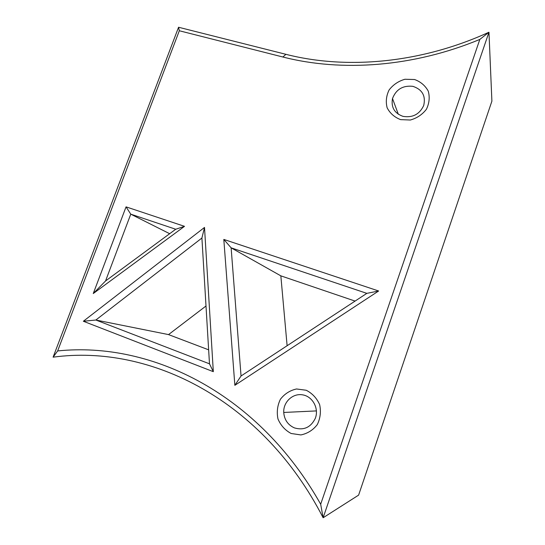 <?xml version="1.0" encoding="UTF-8"?>
<svg xmlns="http://www.w3.org/2000/svg" width="545" height="545" viewBox="0 0 545 545"><rect width="100%" height="100%" fill="white"/><g stroke="black" fill="none" stroke-linecap="round" stroke-linejoin="round"><path stroke-width="0.82" d="M53.103 357.166C151.238 343.793 263.133 400.888 323.13 517.75L358.61 495.126L491.897 101.152L488.967 32.223L323.13 517.75L320.678 504.227C259.188 394.818 152.723 341.061 57.647 350.939L53.103 357.166L178.562 27.25L285.907 54.316C346.886 69.896 421.224 63.186 488.967 32.223L479.832 39.41L320.678 504.227M178.562 27.25L179.319 30.758L282.889 57.014C341.96 72.144 413.321 67.008 479.832 39.41M179.319 30.758L57.647 350.939M83.351 321.25L204.511 227.428L213.32 371.676L83.351 321.25L95.852 320.024L201.909 238.029L209.484 363.822L95.852 320.024L168.528 334.596L208.64 349.836M93.256 293.551L184.51 226.332L126.052 206.862L93.256 293.551L105.546 280.975L175.722 229.247L130.766 214.165L105.546 280.975M234.854 385.322L223.811 239.425L378.646 290.989L234.854 385.322L241.047 375.989L231.128 247.832L366.84 293.36L241.047 375.989M291.146 433.493L300.881 434.93C307.537 433.561 313.014 430.114 317.299 424.596C320.358 418.233 321.141 411.57 319.636 404.608C316.768 398.143 312.299 393.361 306.222 390.254L296.555 388.973C290.008 390.397 284.626 393.824 280.416 399.253C277.391 405.494 276.574 412.061 277.97 418.955C280.716 425.42 285.11 430.264 291.146 433.493M400.602 119.627L410.317 120.023C416.911 118.19 422.273 114.607 426.408 109.273C429.303 103.291 429.923 97.255 428.268 91.158C425.257 85.633 420.699 81.757 414.588 79.522L404.935 79.257C398.45 81.13 393.177 84.693 389.116 89.939C386.248 95.804 385.594 101.765 387.148 107.815C390.036 113.353 394.519 117.284 400.602 119.627M206.003 305.997L168.528 334.596M355.081 301.085L280.839 275.845L287.113 345.728M204.511 227.428L201.909 238.029M213.32 371.676L209.484 363.822M184.51 226.332L175.722 229.247M126.052 206.862L130.766 214.165L169.672 233.71M223.811 239.425L231.128 247.832L280.839 275.845M378.646 290.989L366.84 293.36M294.389 427.893C303.783 430.611 310.745 427.457 315.269 418.417C319.213 408.6 312.735 396.535 302.782 394.88C292.876 392.959 283.175 401.931 283.734 412.456C284.361 419.793 287.91 424.937 294.389 427.893M402.987 116.358C412.64 117.931 419.548 114.314 423.71 105.498C425.904 95.879 422.293 89.496 412.885 86.335C402.891 85.286 396.099 89.346 392.502 98.529C390.949 107.317 394.444 113.265 402.987 116.358M285.907 54.316L282.889 57.014M283.734 412.456L316.447 410.91M392.502 98.529L398.32 114.259"/></g></svg>

